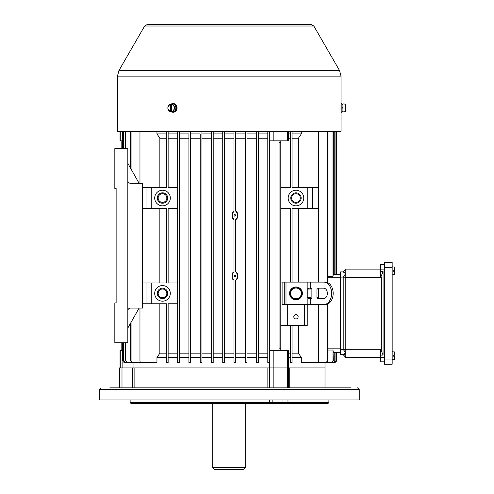 <?xml version="1.0" encoding="UTF-8"?>
<svg xmlns="http://www.w3.org/2000/svg" width="494" height="494" viewBox="0 0 494 494"><rect width="100%" height="100%" fill="white"/><g stroke="black" fill="none" stroke-linecap="round" stroke-linejoin="round"><path stroke-width="0.74" d="M341.033 103.567L341.885 103.567L341.885 112.231L341.033 112.231L341.033 131.299L117.436 131.299L117.436 76.156L118.943 70.525L339.526 70.525L313.82 26.003L144.649 26.003L146.897 24.7L311.566 24.7L313.82 26.003M177.043 107.204L177.043 108.594M341.002 110.31L341.008 105.364M394.768 271.354L394.768 274.485L394.768 271.354L393.724 271.354L394.768 271.354M393.724 270.311L394.768 270.311L393.724 270.311L393.724 271.354L394.607 271.354L393.724 271.354M394.768 270.311L394.768 267.18L394.768 270.311M380.466 268.668L380.034 268.668L380.034 273.003L380.466 273.003M394.768 355.248L394.768 352.117L394.768 355.248L393.724 355.248L394.768 355.248M393.724 356.285L394.768 356.285L394.768 359.422L394.768 356.285L393.724 356.285L394.768 356.285L393.724 356.285L393.724 355.248L394.607 355.248L393.724 355.248M380.034 357.934L380.466 357.934L380.034 357.934L380.034 353.599L380.466 353.599M392.168 267.581L392.168 262.382L384.369 262.382L384.369 364.214L392.168 364.214L392.168 267.581L384.369 267.581M384.369 364.214L392.168 364.214M323.675 304.631L325.206 304.631A11.269 7.966 -90 0 0 333.172 293.368A11.269 7.966 -90 0 0 325.206 282.099L323.675 282.099A11.269 7.966 90 0 1 331.641 293.368A11.269 7.966 90 0 1 323.675 304.631L282.099 304.631L282.099 282.099L284.266 282.099L284.266 304.631M323.675 282.099L284.266 282.099M307.231 289.033L309.133 288.169L311.418 288.169A0.865 0.611 -90 0 1 312.029 289.033L312.029 297.703A0.865 0.611 -90 0 1 311.418 298.567L309.133 298.567L307.231 297.703L307.231 289.033L310.405 289.033L311.022 288.169M319.081 298.567A0.865 0.611 90 0 1 318.463 297.703L316.932 297.703A0.865 0.611 -90 0 0 317.543 298.567L323.675 298.567A5.199 3.674 -90 0 0 327.349 293.368A5.199 3.674 -90 0 0 323.675 288.169L317.543 288.169A0.865 0.611 -90 0 0 316.932 289.033L318.463 289.033A0.865 0.611 90 0 1 319.081 288.169M316.932 297.703L316.932 289.033M311.022 298.567L310.405 297.703L307.231 297.703M318.463 297.703L318.463 289.033M311.134 298.567L311.134 288.169M290.336 296.419A6.41 6.41 0 0 1 290.336 290.318M290.509 290.015A6.41 6.41 0 0 1 295.795 286.965M296.141 286.965A6.41 6.41 0 0 1 301.426 290.015M301.599 290.318A6.41 6.41 0 0 1 301.599 296.419M301.426 296.721A6.41 6.41 0 0 1 296.141 299.772M295.795 299.772A6.41 6.41 0 0 1 290.509 296.721M295.968 299.87L290.336 296.616L290.336 290.114L295.968 286.86L301.599 290.114L301.599 296.616L295.968 299.87M301.321 293.368A5.354 5.354 0 0 0 294.585 288.2A5.354 5.354 0 0 0 291.33 296.042A5.354 5.354 0 0 0 301.321 293.368M345.528 111.514L345.528 104.283L344.485 104.03L345.528 104.283L345.528 111.514M344.485 104.03L342.929 103.864L342.929 111.94L344.485 111.768M342.231 108.124L342.231 107.55M342.929 107.433L341.885 107.612L342.929 107.433M341.885 108.186L342.929 108.001L341.885 108.186M341.021 103.567L341.021 112.231M177.667 362.701L179.402 362.701L177.667 362.701L177.667 131.299L177.667 361.225M168.133 357.502L177.667 357.502M139.969 308.102L139.969 360.966A1.735 1.735 0 0 0 141.698 362.701L156.962 362.701L156.962 357.502L166.398 357.502M122.858 362.145L122.858 367.9L133.942 367.9L133.942 362.701M133.942 367.9L269.533 367.9L269.533 131.299L269.533 140.833L279.067 140.833L279.067 142.568L279.067 140.833L280.802 140.833L279.067 140.833M269.533 360.966L267.797 360.966L267.797 362.701L267.797 131.299M258.269 361.256L258.269 357.502L267.797 357.502M258.269 362.701L256.534 362.701L256.534 360.966L256.534 362.701L258.269 362.701L258.269 131.299L258.269 133.899L267.797 133.899M247 357.502L256.534 357.502M245.265 362.701L247 362.701L247 360.966L245.265 360.966L245.265 362.701L245.265 131.299M235.731 357.502L245.265 357.502M234.002 362.701L235.731 362.701L235.731 360.966L234.002 360.966L234.002 362.701L234.002 280.215L232.266 277.764L232.266 274.3L234.002 271.848L234.002 219.552L232.266 217.101L232.266 213.63L234.002 211.185L234.002 131.299M224.467 357.502L234.002 357.502M222.732 360.966L224.467 360.966L224.467 362.701L222.732 362.701L222.732 131.299M213.198 357.502L222.732 357.502M211.469 360.966L213.198 360.966L213.198 362.701L211.469 362.701L211.469 131.299M201.935 357.502L211.469 357.502M200.2 362.701L200.2 360.966L201.935 360.966L201.935 362.701L200.2 362.701L201.935 362.701L201.935 131.299M190.665 357.502L200.2 357.502L200.2 361.256M188.93 362.701L188.93 360.966L190.665 360.966L190.665 362.701L188.93 362.701L190.665 362.701L190.665 131.299M179.402 357.502L188.93 357.502L188.93 361.244M177.667 360.966L179.402 360.966L179.402 362.701L179.402 131.299M179.402 353.167L188.93 353.167L188.93 138.234L179.402 138.234M168.133 353.167L177.667 353.167M179.402 133.899L188.93 133.899L188.93 138.234M188.93 360.966L188.93 133.899M190.665 133.899L200.2 133.899L200.2 353.167L190.665 353.167M200.2 360.966L200.2 133.899M201.935 133.899L211.469 133.899M213.198 133.899L222.732 133.899M224.467 133.899L234.002 133.899M235.731 133.899L245.265 133.899M247 133.899L256.534 133.899M159.858 187.634L159.858 138.234L156.962 133.899L156.962 131.299M156.962 133.899L166.398 133.899M168.133 133.899L177.667 133.899M168.133 138.234L177.667 138.234M139.969 183.299L139.969 131.299M295.968 190.233A7.799 7.799 0 0 1 302.723 201.935A7.799 7.799 0 0 1 289.212 201.935A7.799 7.799 0 0 1 295.968 190.233M287.533 304.631A1.735 1.735 0 0 0 287.298 305.502L287.298 325.435L280.802 325.435M307.231 304.631L307.231 325.435L304.631 325.435L304.631 305.502A1.735 1.735 0 0 0 304.403 304.631M292.065 282.099L292.065 208.431L307.231 208.431L307.231 187.634L292.065 187.634L292.065 131.299M280.802 187.634L290.336 187.634L290.336 131.299M290.336 282.099L290.336 208.431L280.802 208.431M282.099 282.969L280.802 282.969M295.968 192.833A5.199 5.199 0 0 1 300.469 200.632A5.199 5.199 0 0 1 291.466 200.632A5.199 5.199 0 0 1 295.968 192.833M295.968 193.697A4.335 4.335 0 0 1 299.722 200.2A4.335 4.335 0 0 1 292.213 200.2A4.335 4.335 0 0 1 295.968 193.697M290.336 360.966L290.336 362.701L292.065 362.701L292.065 360.966L290.336 360.966L290.336 325.435L304.631 325.435M292.065 360.966L292.065 325.435M162.501 288.169A5.199 5.199 0 0 1 167.003 295.968A5.199 5.199 0 0 1 158 295.968A5.199 5.199 0 0 1 162.501 288.169M162.501 289.033A4.335 4.335 0 0 1 166.256 295.536A4.335 4.335 0 0 1 158.747 295.536A4.335 4.335 0 0 1 162.501 289.033M168.133 360.966L168.133 362.701L166.398 362.701L166.398 360.966L168.133 360.966L168.133 303.767L177.667 303.767M177.667 208.431L168.133 208.431L168.133 282.969L177.667 282.969M168.133 131.299L168.133 187.634L177.667 187.634M166.398 360.966L166.398 303.767L151.232 303.767L151.232 282.969L166.398 282.969L166.398 208.431L151.232 208.431L151.232 187.634L166.398 187.634L166.398 131.299M162.501 190.233A7.799 7.799 0 0 1 169.257 201.935A7.799 7.799 0 0 1 155.746 201.935A7.799 7.799 0 0 1 162.501 190.233M162.501 285.569A7.799 7.799 0 0 1 169.257 297.264A7.799 7.799 0 0 1 155.746 297.264A7.799 7.799 0 0 1 162.501 285.569M298.413 208.431L298.413 282.099M292.065 138.234L298.413 138.234L298.413 187.634M288.601 138.234L290.336 138.234M156.962 357.502L159.858 353.167L159.858 303.767M159.858 353.167L166.398 353.167M159.858 282.969L159.858 208.431M269.533 361.244L269.533 350.567L280.802 350.567L280.802 140.833L288.601 140.833L288.601 131.299M148.533 362.701L132.855 362.701L131.064 360.966L131.064 322.323M131.064 169.078L131.064 131.299M327.578 131.299L327.578 282.611M327.578 304.125L327.578 360.966L325.781 362.701L310.343 362.701M318.5 131.299L318.5 282.099M298.413 325.435L298.413 353.167L301.315 357.502L301.315 362.701L316.765 362.701A1.735 1.735 0 0 0 318.5 360.966L318.5 304.631M236.379 211.518L235.731 211.185L235.731 131.299M235.731 360.966L235.731 280.215L237.466 277.764L237.466 274.3L235.731 271.848L235.731 219.552L237.466 217.101L237.466 213.63L235.731 211.185M234.774 275.17C235.978 275.683 236.008 276.263 234.866 276.899C233.773 276.381 233.748 275.806 234.774 275.17L234.774 275.17M234.774 214.507C235.978 215.02 236.008 215.594 234.866 216.236C233.773 215.711 233.748 215.137 234.774 214.507M292.065 353.167L298.413 353.167M292.065 357.502L301.315 357.502M288.601 357.502L290.336 357.502M280.802 350.567L288.601 350.567L288.601 367.9L325.003 367.9L119.165 367.9L119.165 387.833M336.605 352.302L336.605 360.966L334.87 362.701L336.649 360.966L336.649 352.302L340.601 352.302L333.314 352.302M333.314 274.3L340.601 274.3L336.649 274.3L336.649 131.299M333.123 275.436L333.197 275.047M332.987 131.299L332.987 276.56L328.016 276.56M328.016 350.042L332.987 350.042L333.049 350.691M333.314 360.966L332.987 350.042L332.987 360.966L331.221 362.701L332.987 360.966M333.123 351.166L333.197 351.555M235.731 138.234L245.265 138.234M237.367 212.92L237.213 212.513M236.99 212.136L236.706 211.796M236.373 219.219L236.706 218.935M236.99 218.601L237.213 218.225M237.367 217.811L237.466 217.101M237.367 273.59L237.213 273.176M236.99 272.799L236.706 272.466M236.379 272.182L235.731 271.848M236.373 279.888L236.706 279.604M236.99 279.264L237.213 278.888M237.367 278.48L237.466 277.764M235.731 353.167L245.265 353.167M201.935 138.234L211.469 138.234M201.935 353.167L211.469 353.167M280.802 348.832L279.067 348.832L279.067 142.568L280.802 142.568M258.269 138.234L267.797 138.234M258.269 353.167L267.797 353.167M190.665 138.234L200.2 138.234M288.601 353.167L290.336 353.167M247 138.234L256.534 138.234M247 353.167L256.534 353.167M224.467 138.234L234.002 138.234M224.467 353.167L234.002 353.167M232.365 278.48L232.52 278.888M232.742 279.264L233.026 279.604M233.359 279.888L234.002 280.215M233.359 272.182L233.026 272.466M232.742 272.799L232.52 273.176M232.365 273.583L232.266 274.3M232.365 217.811L232.52 218.225M232.742 218.601L233.026 218.935M233.359 219.219L234.002 219.552M233.359 211.512L233.026 211.796M232.742 212.13L232.52 212.513M232.365 212.92L232.266 213.63M213.198 138.234L222.732 138.234M213.198 353.167L222.732 353.167M159.858 138.234L166.398 138.234M122.395 350.567L120.036 350.567L120.036 367.9M213.198 362.701L213.198 131.299M224.467 362.701L224.467 131.299M135.128 362.701L124.278 362.701L122.537 360.966L122.537 342.768M122.537 360.966L124.278 362.701M122.537 148.632L122.537 131.299M122.395 360.966L122.395 342.768M122.395 148.632L122.395 131.299M258.269 360.966L256.534 360.966L256.534 131.299M137.974 362.701L125.587 362.701L123.84 360.966L123.84 342.768M123.84 360.966L125.587 362.701M123.84 148.632L123.84 131.299M123.599 360.966L123.599 342.768M123.599 148.632L123.599 131.299M131.064 360.966L130.614 360.966L132.404 362.701L132.855 362.701M130.614 360.966L130.614 323.119M130.614 168.281L130.614 131.299M142.358 362.701L127.545 362.701L125.779 360.966L125.779 342.768M125.779 360.966L127.545 362.701M125.779 148.632L125.779 131.299M125.433 360.966L125.433 342.768M125.433 148.632L125.433 131.299M267.797 362.701L269.533 362.701M247 360.966L247 131.299M121.87 350.567L121.87 342.768M121.87 148.632L121.87 140.833M121.82 350.567L121.82 342.768M121.82 148.632L121.82 140.833M331.221 362.701L316.796 362.701M333.314 131.299L333.314 274.652M336.605 131.299L336.605 274.3M334.784 131.299L334.784 274.3M335.012 131.299L335.012 274.3M335.982 131.299L335.982 274.3M336.118 131.299L336.118 274.3M334.87 362.701L324.793 362.701M334.913 362.701L325.003 362.701L325.003 387.833M335.012 352.302L335.012 360.966L333.03 362.701L320.828 362.701M334.784 352.302L334.784 360.966M333.03 362.701L335.012 360.966M336.118 352.302L336.118 360.966L334.24 362.701L323.459 362.701M335.982 352.302L335.982 360.966M334.24 362.701L336.118 360.966M328.016 131.299L328.016 282.827M328.016 303.909L328.016 360.966L327.578 360.966M325.781 362.701L328.016 360.966M318.5 297.987L318.5 288.749M298.413 138.234L301.315 133.899L301.315 131.299M122.395 140.833L120.036 140.833L120.036 131.299M288.601 133.899L290.336 133.899M292.065 133.899L301.315 133.899M307.231 187.634L312.43 187.634L312.43 208.431L307.231 208.431M318.5 187.634L312.43 187.634M318.5 208.431L312.43 208.431M287.298 325.435L290.336 325.435M142.568 187.634L151.232 187.634M151.232 208.431L146.033 208.431L146.033 187.634M142.568 208.431L146.033 208.431M142.568 282.969L151.232 282.969M151.232 303.767L146.033 303.767L146.033 282.969M142.568 303.767L146.033 303.767M162.501 192.833A5.199 5.199 0 0 1 167.003 200.632A5.199 5.199 0 0 1 158 200.632A5.199 5.199 0 0 1 162.501 192.833M162.501 193.697A4.335 4.335 0 0 1 166.256 200.2A4.335 4.335 0 0 1 158.747 200.2A4.335 4.335 0 0 1 162.501 193.697M295.968 314.598A2.167 2.167 0 0 1 297.845 317.852A2.167 2.167 0 0 1 294.091 317.852A2.167 2.167 0 0 1 295.968 314.598M116.133 302.902L116.133 188.498L116.133 302.902L114.83 302.902L114.83 342.768L127.835 342.768L127.835 180.699C127.989 182.274 128.86 183.144 130.435 183.299L142.568 183.299L142.568 308.102L130.435 308.102C128.86 308.256 127.989 309.127 127.835 310.701M116.133 188.498L114.83 188.498L114.83 148.632L127.835 148.632L127.835 180.699M139.098 308.102L127.835 328.035M139.098 183.299L127.835 163.366M171.535 111.514L171.535 104.283L172.054 104.03A3.903 3.378 -90 0 0 171.159 104.03L170.634 104.283L170.634 111.514L171.159 111.768A3.903 3.378 -90 0 0 172.054 111.768L171.535 111.514A3.649 3.162 -90 0 0 174.252 107.902A3.649 3.162 -90 0 0 171.535 104.283M170.714 111.687A3.822 3.31 90 0 1 170.665 111.681L171.856 111.891A4.038 3.495 -90 0 0 172.863 111.903A4.038 3.495 -90 0 0 175.845 107.322A4.038 3.495 -90 0 0 171.856 103.907L170.665 104.117A3.822 3.31 90 0 1 170.714 104.111M171.159 104.03L171.159 111.768M171.239 104.018A4.335 3.754 90 0 1 172.906 103.567A4.335 3.754 90 0 1 176.661 107.902A4.335 3.754 90 0 1 172.906 112.231A4.335 3.754 90 0 1 171.239 111.786M172.906 112.231L173.338 112.231A4.335 3.754 -90 0 0 177.093 107.902A4.335 3.754 -90 0 0 173.338 103.567L172.906 103.567M245.697 467.565L212.766 467.565L214.501 469.3L243.968 469.3L245.697 467.565L245.697 403.431M351.104 387.833L109.835 387.833M148.033 387.833L141.531 387.833M316.932 387.833L301.328 387.833M346.782 387.833L328.955 387.833M275.714 387.833L296.215 387.833M220.942 387.833L224.9 387.833M157.141 387.833L161.902 387.833M115.195 387.833L135.053 387.833M261.277 387.833L269.533 387.833L269.533 367.9M130.132 399.967L130.132 402.567L328.899 402.567L328.899 399.967M99.232 389.568L359.231 389.568L359.231 399.967L99.232 399.967L99.232 389.568L100.967 387.833M328.899 402.567L328.035 403.431L130.978 403.431L130.132 402.567M130.978 403.431L130.107 402.567L130.107 399.967L130.107 402.567L130.978 403.431M271.299 403.431L272.163 402.567L272.163 399.967M288.601 387.833L288.601 367.9M384.369 357.502L345.8 357.502L345.8 349.295L343.2 349.48L343.2 277.115L340.601 277.115L340.601 271.916L343.2 271.916C345.905 272.28 345.905 274.009 343.2 277.115L345.8 277.301L345.8 349.295L381.331 349.295L381.331 277.301L345.8 277.301L345.8 269.1L380.466 269.1L380.466 271.509L383.066 271.509L383.066 355.093L380.466 355.093L380.466 361.83L384.369 361.83L380.466 361.83M384.369 269.1L380.466 269.1L380.466 264.765L384.369 264.765M381.331 277.301L381.041 276.572L380.466 276.572L380.466 271.509M381.041 276.572L383.066 271.509M381.331 349.295L381.041 350.03L383.066 355.093M345.8 269.1L343.2 271.916L345.331 273.454M340.601 277.115L340.601 354.686L343.2 354.686L345.331 353.148M381.041 350.03L380.466 350.03L380.466 355.093M340.601 349.48L343.2 349.48C345.905 352.586 345.905 354.322 343.2 354.686L345.8 357.502M339.526 70.525L341.033 76.156L117.436 76.156M392.168 274.874L394.768 274.485L394.607 271.354M394.607 270.311L394.768 267.18L392.168 266.797M394.607 351.944L392.168 351.728L394.768 352.117L394.607 355.248M394.607 356.285L394.607 359.589L392.168 359.805L394.768 359.422M384.369 359.014L392.168 359.014M310.238 288.169L310.238 282.099M310.238 304.631L310.238 298.567M307.169 304.631L307.169 282.099M286.001 304.631L286.001 282.099M345.368 111.687L345.368 104.111M342.756 108.032L342.756 107.464M340.601 277.764L328.016 277.764M328.016 348.832L340.601 348.832M273.182 350.567L273.17 387.833M287.372 387.833L287.385 350.567M120.264 350.567L120.264 367.9M287.385 131.299L287.385 140.833M120.264 140.833L120.264 131.299M273.182 140.833L273.182 131.299M171.616 104.111A3.822 3.31 90 0 1 174.481 107.902A3.822 3.31 90 0 1 171.616 111.687M170.634 104.283A3.649 3.162 -90 0 0 167.923 107.902A3.649 3.162 -90 0 0 170.634 111.514M170.665 111.681A3.822 3.31 90 0 1 167.855 107.902A3.822 3.31 90 0 1 170.665 104.117C166.991 106.642 166.991 109.162 170.665 111.681M289.249 387.833L289.249 367.9M267.112 387.833L267.112 367.9M134.109 387.833L134.109 367.9M269.236 403.431L269.588 399.967M287.977 399.967L287.977 402.567L287.471 403.431M283.47 403.431L282.982 402.567L282.982 399.967M132.386 387.833L132.386 367.9M121.993 387.833L121.993 367.9M119.394 387.833L119.394 367.9M144.649 26.003L118.943 70.525M341.033 76.156L341.033 105.302M341.885 111.304L342.929 111.304M341.885 104.5L342.929 104.5M212.766 467.565L212.766 403.431M359.231 389.568L357.502 387.833"/></g></svg>
